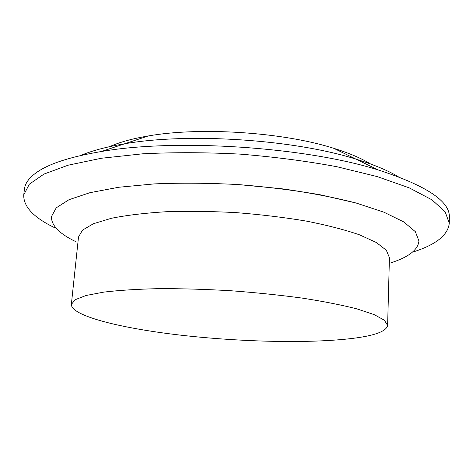 <?xml version="1.0" encoding="UTF-8"?>
<svg xmlns="http://www.w3.org/2000/svg" width="473" height="473" viewBox="0 0 473 473"><rect width="100%" height="100%" fill="white"/><g stroke="black" fill="none" stroke-linecap="round" stroke-linejoin="round"><path stroke-width="0.71" d="M54.85 227.809C33.766 217.657 23.396 206.695 23.739 194.929L24.46 188.999C25.075 183.353 29.048 177.889 36.38 172.615C48.654 163.806 70.294 156.776 101.293 151.531C176.057 138.358 305.783 146.973 378.146 169.919C426.374 185.587 450.113 201.356 449.35 217.219L449.279 223.197C448.067 234.904 436.337 244.393 414.094 251.671M80.493 155.564C91.697 150.763 106.413 146.837 124.647 143.786C188.331 132.481 294.389 139.529 356.027 159.153C373.694 164.586 387.759 170.428 398.231 176.671C387.759 170.428 373.694 164.586 356.027 159.153C294.389 139.529 188.331 132.481 124.647 143.786C106.413 146.837 91.697 150.763 80.493 155.564M23.739 194.929L29.332 184.186L43.971 174.076L68.065 165.219L101.323 158.26L142.604 153.82C173.514 152.247 206.033 152.347 240.16 154.127C274.222 156.876 306.469 161.08 336.9 166.727L377.229 176.589L409.275 187.882L431.985 199.848L445.158 211.803L449.279 223.197M391.248 262.698C408.826 257.016 418.055 249.762 418.942 240.952L415.341 231.669L403.776 221.932L383.94 212.2L356.116 203.018L321.279 194.982C295.075 190.365 267.363 186.894 238.138 184.565C208.859 183.01 180.928 182.785 154.352 183.896L118.758 187.255L89.959 192.677L69.011 199.701L56.257 207.818L51.462 216.539C51.173 225.396 59.367 233.804 76.035 241.762C59.367 233.804 51.173 225.396 51.462 216.539L56.257 207.818L69.011 199.701L89.959 192.677L118.758 187.255L154.352 183.896C180.928 182.785 208.859 183.01 238.138 184.565L281.163 188.674C308.893 192.558 333.873 197.342 356.116 203.018L383.94 212.2L403.776 221.932L415.341 231.669L418.942 240.952C418.055 249.762 408.826 257.016 391.248 262.698M352.947 338.355C310.247 343.64 241.662 342.038 181.768 335.286C122.265 328.552 71.263 316.153 71.346 304.435L75.219 299.693L86.074 295.483L104.048 292.072C119.444 290.262 137.862 289.115 159.3 288.636C182.07 288.595 205.997 289.299 231.084 290.759C256.141 292.633 279.951 295.093 302.519 298.15C323.703 301.461 341.808 305.032 356.831 308.857L374.19 314.622L384.395 320.233L387.612 325.442C386.423 331.301 374.87 335.605 352.947 338.355M71.346 304.435L78.506 237.003L82.55 230.085L93.447 223.723L111.297 218.301C126.533 215.256 144.697 213.069 165.792 211.75C188.183 211.005 211.673 211.307 236.269 212.637C260.83 214.571 284.155 217.385 306.25 221.08C326.985 225.178 344.699 229.748 359.397 234.779L376.378 242.519L386.335 250.264L389.433 257.649L387.612 325.442M109.541 146.671C119.332 142.261 132.204 138.695 148.15 135.982C200.203 126.687 283.392 132.215 333.761 148.309C349.204 153.11 361.49 158.343 370.613 164.013M148.15 135.982L101.293 151.531M333.761 148.309L378.146 169.919"/></g></svg>
